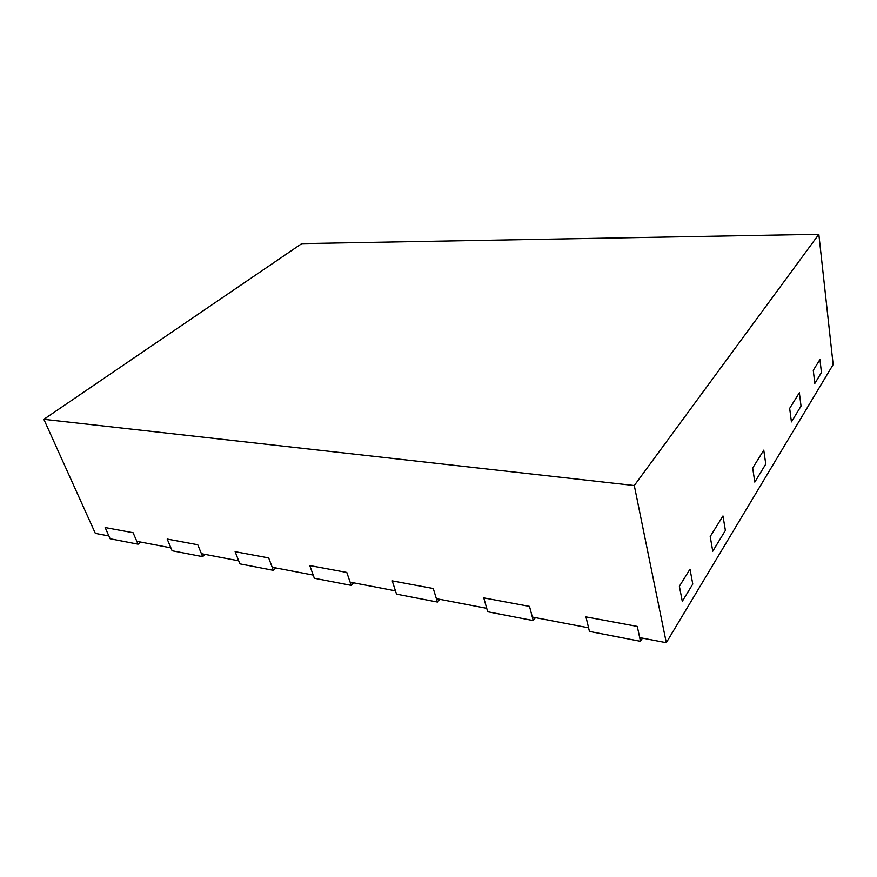 <?xml version="1.0" encoding="UTF-8"?>
<svg xmlns="http://www.w3.org/2000/svg" width="877" height="877" viewBox="0 0 877 877"><rect width="100%" height="100%" fill="white"/><g stroke="black" fill="none" stroke-linecap="round" stroke-linejoin="round"><path stroke-width="1.32" d="M43.85 419.316L95.341 533.38L108.891 535.968L105.13 527.526L133.085 532.723L105.13 527.526L110.14 538.774L138.062 544.168L133.085 532.723L136.823 541.317L170.872 547.84L167.189 539.059L197.753 544.738L167.189 539.059L172.1 550.745L202.609 556.643L197.753 544.738L201.403 553.683L238.687 560.82L235.113 551.677L268.669 557.915L235.113 551.677L239.881 563.856L273.35 570.324L268.669 557.915L272.188 567.233L313.199 575.082L309.767 565.555L346.788 572.429L309.767 565.555L314.339 578.25L351.238 585.376L346.788 572.429L350.131 582.153L395.461 590.835L392.227 580.87L433.26 588.5L392.227 580.87L396.525 594.135L437.404 602.039L433.26 588.5L436.373 598.662L486.724 608.309L483.764 597.884L529.5 606.38L483.764 597.884L487.711 611.762L533.249 620.565L529.5 606.38L532.317 617.035L588.588 627.811L585.968 616.882L637.272 626.408L585.968 616.882L589.443 631.429L640.484 641.295L637.272 626.408L639.684 637.59L666.301 642.688L833.15 364.558L818.833 234.312L301.754 243.642L43.85 419.316L634.29 485.529L818.833 234.312M666.301 642.688L634.29 485.529M821.442 372.55L814.821 383.435L813.264 370.302L819.94 359.526L813.264 370.302L814.821 383.435L821.442 372.55L819.94 359.526L821.442 372.55M801.03 406.095L791.427 421.903L789.662 408.375L799.353 392.732L789.662 408.375L791.427 421.903L801.03 406.095L799.353 392.732L801.03 406.095M765.774 464.076L754.801 482.098L752.685 468.022L763.757 450.153L752.685 468.022L754.801 482.098L765.774 464.076L763.757 450.153L765.774 464.076M725.389 530.453L712.76 551.216L710.206 536.549L722.977 515.95L710.206 536.549L712.76 551.216L725.389 530.453L722.977 515.95L725.389 530.453M692.775 584.071L682.284 601.315L679.39 586.264L690.002 569.151L679.39 586.264L682.284 601.315L692.775 584.071L690.002 569.151L692.775 584.071M642.457 638.127L640.484 641.295M535.409 617.627L533.249 620.565M439.706 599.309L437.404 602.039M353.628 582.821L351.238 585.376M275.816 567.923L273.35 570.324M205.108 554.396L202.609 556.643M140.594 542.041L138.062 544.168"/></g></svg>
